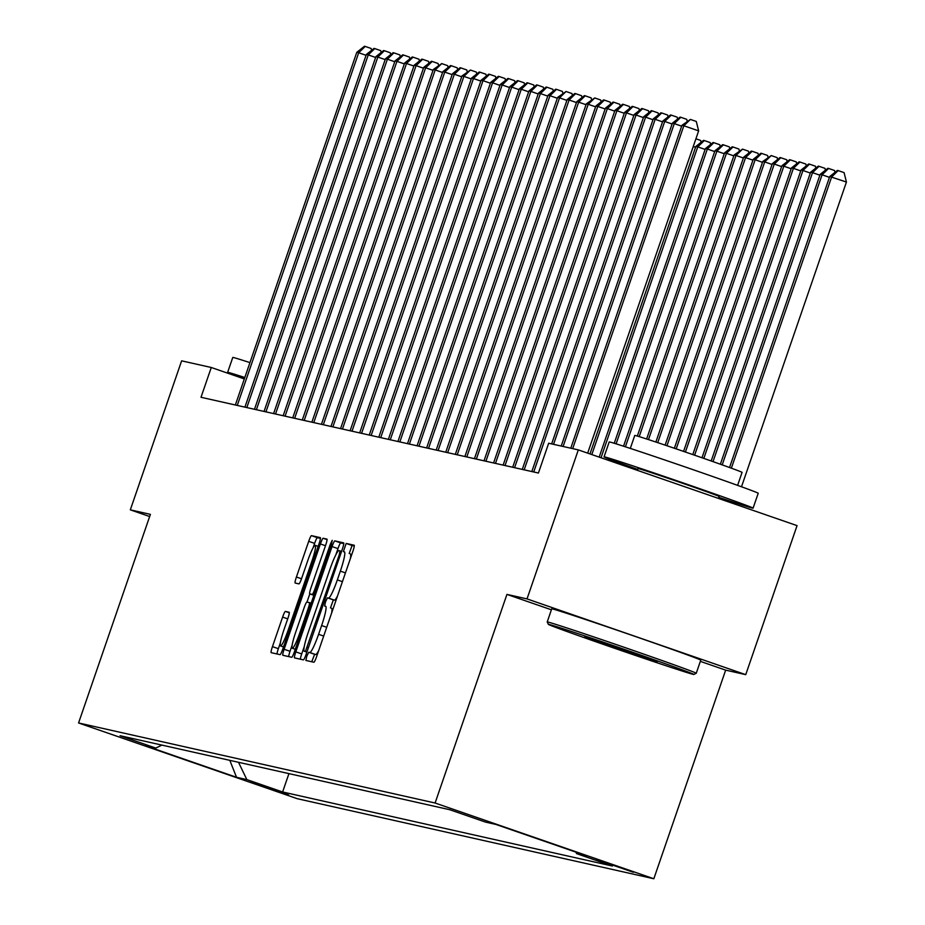 <?xml version="1.0" encoding="UTF-8"?>
<svg xmlns="http://www.w3.org/2000/svg" width="925" height="925" viewBox="0 0 925 925"><rect width="100%" height="100%" fill="white"/><g stroke="black" fill="none" stroke-linecap="round" stroke-linejoin="round"><path stroke-width="1.39" d="M306.776 656.241L305.886 660.45L313.876 662.242A6.186 0.763 -70.9 0 0 316.639 656.553L352.899 551.254A6.186 0.763 -70.9 0 0 354.171 545.23L346.181 543.438L343.36 551.624L344.401 551.855A19.807 2.451 -70.9 0 1 344.435 551.867A19.807 2.451 -70.9 0 1 340.354 571.118L337.336 579.894A19.807 2.451 -70.9 0 1 328.479 598.082L327.45 597.851L325.519 601.828L324.629 606.037L325.658 606.268A19.807 2.451 -70.9 0 1 325.692 606.28A19.807 2.451 -70.9 0 1 321.623 625.531L318.593 634.307A19.807 2.451 -70.9 0 1 309.748 652.495L308.719 652.264L306.776 656.241M318.743 650.437A19.807 2.451 -70.9 0 1 315.656 654.542L314.627 654.31L311.748 661.768M354.287 545.97L352.101 545.484L349.188 553.52M337.486 596.024A19.807 2.451 -70.9 0 1 334.399 600.128L333.358 599.897L330.456 607.933M288.646 794.968L250.652 781.845L288.646 794.968M285.386 611.413A6.186 0.763 -70.9 0 0 282.622 617.091L272.447 646.633A6.186 0.763 -70.9 0 0 271.175 652.657L280.044 654.646A6.186 0.763 -70.9 0 0 282.807 648.968L319.067 543.657A6.186 0.763 -70.9 0 0 320.339 537.633L311.471 535.644A6.186 0.763 -70.9 0 0 308.707 541.322L296.416 577.015A6.186 0.763 -70.9 0 0 295.144 583.028L298.948 583.883A6.186 0.763 -70.9 0 0 301.712 578.206L307.805 560.504A16.558 2.047 -70.9 0 1 315.228 545.311A16.558 2.047 -70.9 0 1 311.829 561.406L287.952 630.734A16.558 2.047 -70.9 0 1 280.529 645.928A16.558 2.047 -70.9 0 1 283.929 629.832L287.918 618.282A6.186 0.763 -70.9 0 0 289.19 612.269A6.186 0.763 -70.9 0 0 289.178 612.257L285.386 611.413L289.305 612.766M150.405 514.358L130.321 509.848L181.624 360.831L211.27 367.491L201.014 397.288L538.419 473.033L548.675 443.237L578.322 449.897L527.019 598.903L506.935 594.393L435.097 803.016L78.567 722.968L150.405 514.358M295.803 651.882A6.186 0.763 -70.9 0 0 294.532 657.895L303.4 659.883A6.186 0.763 -70.9 0 0 306.163 654.206L342.423 548.895A6.186 0.763 -70.9 0 0 343.695 542.882L334.827 540.882A6.186 0.763 -70.9 0 0 332.063 546.571L295.803 651.882L301.712 653.929A6.186 0.763 -70.9 0 0 300.324 659.201M291.722 657.27L282.853 655.282A6.186 0.763 -70.9 0 1 282.853 655.27A6.186 0.763 -70.9 0 1 284.125 649.257L320.385 543.946A6.186 0.763 -70.9 0 1 323.149 538.269L326.941 539.113A6.186 0.763 -70.9 0 0 326.941 539.113A6.186 0.763 -70.9 0 1 325.681 545.137L310.973 587.849A6.186 0.763 -70.9 0 0 309.702 593.862A6.186 0.763 -70.9 0 0 309.713 593.862L312.222 594.428A6.186 0.763 -70.9 0 0 314.986 588.751L330.306 544.282L332.248 540.304L331.347 544.524L294.485 651.582A6.186 0.763 -70.9 0 1 291.722 657.27M596.532 859.556L633.336 872.263L596.532 859.556M435.097 803.016L653.836 878.75L297.307 798.703L78.567 722.968M288.935 773.612L282.611 791.985L612.362 866.02L576.599 853.636L586.924 855.96L495.881 824.429L485.556 822.117L449.793 809.733L120.042 735.699L155.805 748.082L161.887 745.087M282.611 791.985L246.848 779.602L236.523 777.289L145.479 745.758L155.805 748.082M700.341 661.363L725.663 670.139L745.747 674.649L527.019 598.903M745.747 674.649L797.061 525.631L578.322 449.897M130.321 509.848L149.653 516.532M725.663 670.139L653.836 878.75M244.327 378.938L211.27 367.491M576.599 853.636L575.87 852.122M238.5 762.293L246.848 779.602M236.523 777.289L229.828 760.35M506.935 594.393L551.404 609.795M331.601 613.125A19.807 2.451 -70.9 0 0 331.613 608.326A19.807 2.451 -70.9 0 0 331.578 608.315L331.613 608.326M350.332 558.712A19.807 2.451 -70.9 0 0 350.344 553.913A19.807 2.451 -70.9 0 0 350.309 553.902L350.344 553.913M343.811 543.623L340.735 542.929A6.186 0.763 -70.9 0 0 337.972 548.618L335.868 554.746M304.279 646.471L301.712 653.929M305.389 651.512L339.163 555.092L340.053 550.884L338.955 550.641A19.807 2.451 -70.9 0 0 330.109 568.817L308.349 632.006A19.807 2.451 -70.9 0 0 304.267 651.258A19.807 2.451 -70.9 0 0 304.302 651.269L306.915 652.032M292.161 645.118L290.034 651.304A6.186 0.763 -70.9 0 0 288.658 656.577M306.984 602.082L309.806 593.896M295.711 632.168A16.558 2.047 -70.9 0 0 292.3 648.252A16.558 2.047 -70.9 0 0 299.735 633.07L308.141 608.638A6.186 0.763 -70.9 0 0 309.413 602.626A6.186 0.763 -70.9 0 0 309.401 602.626L306.892 602.059A6.186 0.763 -70.9 0 0 304.128 607.737L295.711 632.168M320.455 538.385L317.379 537.691A6.186 0.763 -70.9 0 0 314.616 543.368L313.055 547.924M280.379 642.794L278.356 648.679A6.186 0.763 -70.9 0 0 276.98 653.952M735.468 504.31L735.93 502.98M741.503 486.77L846.433 182.052L829.737 176.513L729.536 467.518M720.691 499.188L721.072 498.078M731.363 468.177L831.656 176.941L838.177 170.593L844.086 172.64L846.433 182.052M719.222 497.465L718.852 498.552M829.737 176.513L837.414 170.42L838.177 170.593M587.676 453.134L698.641 130.876L683.853 125.765L572.691 448.625M681.945 125.338L690.385 119.418L683.853 125.765L681.945 125.338L570.771 448.197M690.385 119.418L696.294 121.464L698.641 130.876M722.205 464.87L822.082 174.79L820.174 174.363L720.367 464.223M829.447 177.346L822.082 174.79L828.615 168.454L834.523 170.501L834.986 172.351M820.174 174.363L827.852 168.281L828.615 168.454M713.025 461.621L812.52 172.64L810.612 172.212L711.186 460.974M819.885 175.195L812.52 172.64L819.053 166.303L824.961 168.35L825.424 170.2M810.612 172.212L818.29 166.13L819.053 166.303M703.832 458.395L802.958 170.501L801.05 170.073L701.982 457.759M810.323 173.044L802.958 170.501L809.491 164.153L815.399 166.199L815.862 168.049M801.05 170.073L808.728 163.979L809.491 164.153M681.656 126.17L674.29 123.615L563.117 446.474M672.382 123.187L680.06 117.105L680.823 117.278L674.29 123.615L672.382 123.187L561.209 446.047M680.823 117.278L686.732 119.325L687.194 121.175M672.093 124.019L664.728 121.464L553.555 444.335M662.82 121.036L670.486 114.954L671.261 115.128L664.728 121.464L662.82 121.036L551.647 443.908M671.261 115.128L677.169 117.174L677.632 119.024M662.531 121.869L655.166 119.325L533.737 471.993M653.258 118.897L660.924 112.804L661.699 112.977L655.166 119.325L653.258 118.897L531.817 471.553M661.699 112.977L667.607 115.024L668.07 116.874M694.629 455.204L793.396 168.35L791.488 167.922L692.779 454.568M800.761 170.905L793.396 168.35L799.928 162.014L805.837 164.06L806.299 165.91M791.488 167.922L799.154 161.84L799.928 162.014M652.969 119.73L645.604 117.174L524.174 469.842M643.684 116.747L651.362 110.665L652.125 110.838L645.604 117.174L643.684 116.747L522.255 469.414M652.125 110.838L658.045 112.885L658.507 114.735M693.241 674.371A76.914 1.064 -161 0 0 693.831 674.452A76.914 1.064 -161 0 0 626.468 650.113A76.914 1.064 -161 0 0 548.988 624.421A76.914 1.064 -161 0 0 548.386 624.375A76.914 1.064 -161 0 0 616.767 649.026A76.914 1.064 -161 0 0 693.241 674.371M696.247 673.273L700.757 660.149A78.81 1.087 19 0 0 631.208 635.059A78.81 1.087 19 0 0 552.352 608.904A78.81 1.087 19 0 0 551.728 608.835L547.218 621.958A78.81 1.087 19 0 1 547.218 621.958A78.81 1.087 19 0 1 547.831 622.028A78.81 1.087 19 0 1 626.699 648.171A78.81 1.087 19 0 1 696.247 673.273A78.81 1.087 19 0 1 696.224 673.284L693.831 674.452M657.178 661.884L584.762 636.874L657.178 661.884M637.741 469.414A78.81 1.087 19 0 1 604.071 456.846L609.193 441.953A78.81 1.087 19 0 1 609.818 442.023A78.81 1.087 19 0 1 688.674 468.166A78.81 1.087 19 0 1 758.222 493.256L753.089 508.16A78.81 1.087 19 0 1 752.476 508.091A78.81 1.087 19 0 1 718.817 497.326M604.071 456.846A78.81 1.087 19 0 1 604.684 456.915A78.81 1.087 19 0 1 683.552 483.07A78.81 1.087 19 0 1 753.089 508.16M630.307 448.417L634.781 435.421A56.737 0.786 19 0 1 635.221 435.478A56.737 0.786 19 0 1 692.004 454.302A56.737 0.786 19 0 1 742.081 472.374L737.607 485.359M637.418 470.351L638.042 468.547A42.874 0.59 19 0 1 638.377 468.582A42.874 0.59 19 0 1 681.286 482.815A42.874 0.59 19 0 1 719.118 496.459L718.447 498.413M244.362 378.834A78.81 1.087 19 0 1 227.642 372.336L232.776 357.443A78.81 1.087 19 0 1 233.389 357.512A78.81 1.087 19 0 1 249.947 362.623M227.642 372.336A78.81 1.087 19 0 1 228.267 372.405A78.81 1.087 19 0 1 244.813 377.516M685.413 452.024L783.833 166.199L781.926 165.772L683.575 451.4M791.199 168.755L783.833 166.199L790.366 159.863L796.275 161.91L796.737 163.76M781.926 165.772L789.592 159.69L790.366 159.863M676.198 448.879L774.271 164.06L772.352 163.633L674.36 448.243M781.637 166.604L774.271 164.06L780.793 157.713L786.712 159.759L787.175 161.609M772.352 163.633L780.029 157.539L780.793 157.713M666.971 445.746L764.709 161.91L762.79 161.482L665.121 445.122M772.074 164.465L764.709 161.91L771.23 155.562L777.15 157.62L777.601 159.47M762.79 161.482L771.23 155.562M657.733 442.647L755.147 159.759L753.228 159.331L655.883 442.034M762.512 162.314L755.147 159.759L761.668 153.423L767.577 155.469L768.039 157.319M753.228 159.331L760.905 153.249L761.668 153.423M648.483 439.595L745.573 157.62L743.665 157.181L646.633 438.982M636.331 468.917L636.007 469.865M752.938 160.164L745.573 157.62L752.106 151.272L758.014 153.319L758.477 155.169M743.665 157.181L751.343 151.099L752.106 151.272M643.407 117.579L636.042 115.024L514.601 467.692M634.122 114.596L641.8 108.514L642.563 108.688L636.042 115.024L634.122 114.596L512.693 467.264M642.563 108.688L648.483 110.734L648.934 112.584M633.833 115.428L626.479 112.885L505.038 465.541M624.56 112.457L632.237 106.363L633.001 106.537L626.479 112.885L624.56 112.457L503.131 465.113M633.001 106.537L638.909 108.583L639.372 110.433M624.271 113.289L616.906 110.734L495.476 463.402M614.998 110.306L622.675 104.224L623.438 104.398L616.906 110.734L614.998 110.306L493.568 462.974M623.438 104.398L629.347 106.444L629.809 108.294M614.709 111.139L607.343 108.583L485.914 461.251M605.436 108.156L613.113 102.074L613.876 102.247L607.343 108.583L605.436 108.156L484.006 460.823M613.876 102.247L619.785 104.294L620.247 106.144M605.147 108.988L597.781 106.444L476.352 459.101M595.873 106.017L603.551 99.923L604.314 100.097L597.781 106.444L595.873 106.017L474.444 458.673M604.314 100.097L610.222 102.143L610.685 103.993M628.642 467.31L628.988 466.292M639.21 436.623L736.011 155.469L734.103 155.042L637.337 436.057M627.15 465.633L626.792 466.674M743.376 158.013L736.011 155.469L742.544 149.122L748.452 151.168L748.915 153.03M734.103 155.042L742.544 149.122M595.584 106.838L588.219 104.294L466.79 456.962M586.311 103.866L594.752 97.946L588.219 104.294L586.311 103.866L464.87 456.534M594.752 97.946L600.66 99.993L601.123 101.854M619.438 464.13L619.819 462.986M625.393 446.81L726.449 153.319L724.541 152.891L623.543 446.208M617.993 462.327L617.588 463.494M733.814 155.874L726.449 153.319L732.982 146.983L738.89 149.029L739.353 150.879M724.541 152.891L732.218 146.809L732.982 146.983M586.022 104.698L578.657 102.143L457.228 454.811M576.749 101.715L584.415 95.633L585.19 95.807L578.657 102.143L576.749 101.715L455.308 454.383M585.19 95.807L591.098 97.853L591.561 99.703M610.222 460.939L610.685 459.609M616.108 443.85L716.887 151.18L714.979 150.74L614.246 443.272M608.87 458.916L608.384 460.303M724.252 153.723L716.887 151.18L723.419 144.832L729.328 146.878L729.79 148.728M714.979 150.74L722.656 144.658L723.419 144.832M576.46 102.548L569.095 100.004L447.665 452.66M567.175 99.565L574.853 93.483L575.616 93.656L569.095 100.004L567.175 99.565L445.746 452.233M575.616 93.656L581.536 95.703L581.998 97.553M601.019 457.748L707.324 149.029L705.417 148.601L599.18 457.112M714.69 151.573L707.324 149.029L713.857 142.681L719.766 144.728L720.228 146.589M705.417 148.601L713.082 142.508L713.857 142.681M566.898 100.397L559.533 97.853L438.103 450.521M557.613 97.426L566.054 91.506L559.533 97.853L557.613 97.426L436.184 450.093M566.054 91.506L571.974 93.552L572.425 95.414M591.815 454.568L697.762 146.878L695.843 146.451L589.977 453.932M705.128 149.434L697.762 146.878L704.283 140.542L710.203 142.589L710.666 144.439M695.843 146.451L703.52 140.369L704.283 140.542M557.336 98.258L549.97 95.703L428.529 448.371M548.051 95.275L555.728 89.193L556.492 89.367L549.97 95.703L548.051 95.275L426.622 447.943M556.492 89.367L562.412 91.413L562.863 93.263M695.565 147.283L693.264 146.485M695.912 138.796L700.641 140.438L701.092 142.288M547.762 96.108L540.408 93.564L418.967 446.22M538.489 93.124L546.166 87.043L546.929 87.216L540.408 93.564L538.489 93.124L417.059 445.792M546.929 87.216L552.838 89.263L553.3 91.112M538.2 93.957L530.834 91.413L409.405 444.081M528.927 90.985L536.604 84.892L537.367 85.065L530.834 91.413L528.927 90.985L407.497 443.642M537.367 85.065L543.276 87.112L543.738 88.962M528.637 91.818L521.272 89.263L399.843 441.93M519.364 88.835L527.042 82.753L527.805 82.926L521.272 89.263L519.364 88.835L397.935 441.502M527.805 82.926L533.713 84.973L534.176 86.823M519.075 89.667L511.71 87.112L390.281 439.78M509.802 86.684L517.48 80.602L518.243 80.776L511.71 87.112L509.802 86.684L388.373 439.352M518.243 80.776L524.151 82.822L524.614 84.672M509.513 87.517L502.148 84.973L380.718 437.641M500.24 84.545L507.917 78.452L508.681 78.625L502.148 84.973L500.24 84.545L378.799 437.201M508.681 78.625L514.589 80.672L515.052 82.522M499.951 85.377L492.586 82.822L371.156 435.49M490.678 82.394L498.344 76.312L499.118 76.486L492.586 82.822L490.678 82.394L369.237 435.062M499.118 76.486L505.027 78.532L505.489 80.382M490.389 83.227L483.023 80.672L361.594 433.339M481.104 80.244L488.782 74.162L489.545 74.335L483.023 80.672L481.104 80.244L359.675 432.912M489.545 74.335L495.465 76.382L495.927 78.232M480.827 81.076L473.461 78.532L352.02 431.189M471.542 78.105L479.219 72.011L479.983 72.185L473.461 78.532L471.542 78.105L350.113 430.761M479.983 72.185L485.903 74.231L486.353 76.081M471.264 78.937L463.899 76.382L342.458 429.05M461.98 75.954L470.42 70.034L463.899 76.382L461.98 75.954L340.55 428.622M470.42 70.034L476.329 72.092L476.791 73.942M461.691 76.787L454.337 74.231L332.896 426.899M452.417 73.803L460.095 67.722L460.858 67.895L454.337 74.231L452.417 73.803L330.988 426.471M460.858 67.895L466.767 69.942L467.229 71.792M452.128 74.636L444.763 72.092L323.334 424.748M442.855 71.653L450.533 65.571L451.296 65.744L444.763 72.092L442.855 71.653L321.426 424.321M451.296 65.744L457.204 67.791L457.667 69.641M442.566 72.485L435.201 69.942L313.772 422.609M433.293 69.514L441.734 63.594L435.201 69.942L433.293 69.514L311.864 422.182M441.734 63.594L447.642 65.64L448.105 67.502M433.004 70.346L425.639 67.791L304.209 420.459M423.731 67.363L431.408 61.281L432.172 61.455L425.639 67.791L423.731 67.363L302.29 420.031M432.172 61.455L438.08 63.501L438.542 65.351M423.442 68.196L416.077 65.652L294.647 418.308M414.169 65.212L421.835 59.131L422.609 59.304L416.077 65.652L414.169 65.212L292.728 417.88M422.609 59.304L428.518 61.351L428.98 63.201M413.88 66.045L406.514 63.501L285.085 416.169M404.607 63.073L412.272 56.98L413.047 57.153L406.514 63.501L404.607 63.073L283.166 415.73M413.047 57.153L418.956 59.2L419.418 61.05M404.317 63.906L396.952 61.351L275.523 414.018M395.033 60.923L402.71 54.841L403.473 55.014L396.952 61.351L395.033 60.923L273.603 413.591M403.473 55.014L409.393 57.061L409.844 58.911M394.755 61.755L387.39 59.2L265.949 411.868M385.471 58.772L393.148 52.69L393.911 52.864L387.39 59.2L385.471 58.772L264.041 411.44M393.911 52.864L399.831 54.91L400.282 56.76M385.182 59.605L377.828 57.061L256.387 409.729M375.908 56.633L383.586 50.54L384.349 50.713L377.828 57.061L375.908 56.633L254.479 409.289M384.349 50.713L390.257 52.76L390.72 54.61M375.619 57.466L368.254 54.91L246.825 407.578M366.346 54.482L374.024 48.401L374.787 48.574L368.254 54.91L366.346 54.482L244.917 407.15M374.787 48.574L380.695 50.621L381.158 52.471M366.057 55.315L358.692 52.76L237.262 405.428M356.784 52.332L364.462 46.25L365.225 46.423L358.692 52.76L356.784 52.332L235.355 405M365.225 46.423L371.133 48.47L371.596 50.32M315.656 654.542L309.748 652.495M323.692 636.076L318.593 634.307M326.71 627.3L321.623 625.531M333.358 599.897L327.45 597.851M334.399 600.128L328.479 598.082M342.423 581.663L337.336 579.894M345.453 572.887L340.354 571.118M352.101 545.484L346.181 543.438M314.627 654.31L308.719 652.264M337.972 548.618L332.063 546.571M340.735 542.929L334.827 540.882M308.337 647.882L307.331 647.535M340.169 555.451L339.163 555.092M341.556 551.404L340.053 550.884L341.556 551.404M290.034 651.304L284.125 649.257M325.484 545.715L320.385 543.946M327.08 539.622L323.149 538.269M313.864 595.307L309.713 593.862L313.864 595.307M313.957 595.029L312.222 594.428M316.003 589.098L314.986 588.751M331.312 544.628L330.306 544.282M300.741 633.417L299.735 633.07M309.158 608.985L308.141 608.638M311.135 603.216L309.424 602.626L311.135 603.216M288.958 631.081L287.952 630.734M312.835 561.752L311.829 561.406M301.515 578.773L296.416 577.015M314.616 543.368L308.707 541.322M317.379 537.691L311.471 535.644M278.356 648.679L272.447 646.633M287.71 618.86L282.622 617.091M295.283 649.292L292.3 648.252M283.501 646.957L280.529 645.928M318.154 546.328L315.228 545.311M548.386 624.375L547.218 621.97"/></g></svg>
